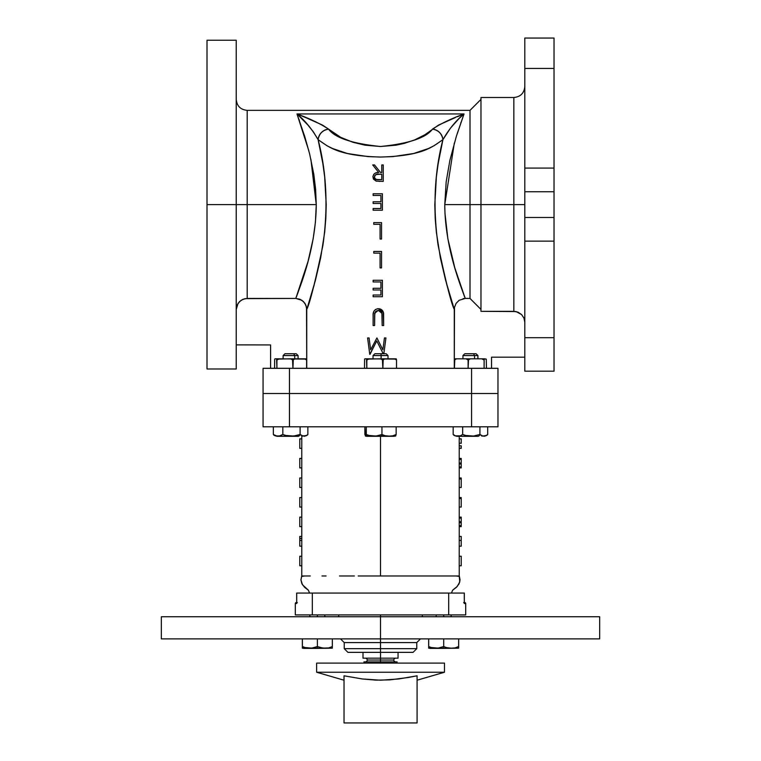 <?xml version="1.0" encoding="UTF-8"?>
<svg xmlns="http://www.w3.org/2000/svg" width="761" height="761" viewBox="0 0 761 761"><rect width="100%" height="100%" fill="white"/><g stroke="black" fill="none" stroke-linecap="round" stroke-linejoin="round"><path stroke-width="1.14" d="M263.068 368.295L497.97 368.295L497.97 393.504L497.97 368.295L289.456 368.295L289.456 393.504L497.97 393.504L471.582 393.504L471.582 368.295L471.582 393.504L497.97 393.504L471.582 393.504L471.582 426.797L263.068 426.797L263.068 393.504L471.582 393.504L289.456 393.504L289.456 368.295L263.068 368.295L263.068 393.504L289.456 393.504L289.456 426.797L497.97 426.797L471.582 426.797L471.582 393.504L263.068 393.504L263.068 426.797L289.456 426.797L289.456 393.504L263.068 393.504M524.805 192L524.805 204.614L513.846 204.614L513.846 97.503L513.846 204.614L524.805 204.614L524.805 217.237M236.233 99.396C236.88 106.055 240.533 109.708 247.192 110.355L247.192 204.614L316.262 204.614L247.192 204.614L247.192 110.355L247.192 298.436L295.81 298.436L308.043 261.394L313.151 238.83L315.435 222.126L316.262 204.614L315.625 189.318L313.827 174.402L309.632 153.931L304.733 136.485L296.99 113.95L464.039 113.95L456.324 136.419L449.875 160.4L446.184 181.717L444.766 204.614L470.013 204.614L444.766 204.614L444.976 213.346L447.868 238.783L454.84 267.929L465.218 298.436L470.013 298.436L470.013 110.355L470.013 204.614L513.846 204.614L513.846 311.335L480.971 311.335L515.996 311.553L521.608 314.569L523.968 318.136L524.805 322.331L523.968 318.136L521.608 314.569L518.06 312.181L513.846 311.335L513.846 97.503C520.495 96.856 524.148 93.203 524.805 86.545M247.192 204.614L207.011 204.614L207.011 368.99L236.233 368.99L236.233 40.238L236.233 204.614L247.192 204.614L247.192 298.436L242.987 299.273L239.43 301.67L237.061 305.237L236.233 309.442L238.069 303.335L241.104 300.291L245.052 298.645L295.81 298.436C296.638 294.469 316.024 252.414 316.262 204.614L310.878 159.163M479.335 307.796L471.316 299.748M513.846 97.503L480.971 97.503L480.971 311.335L480.971 204.614L470.013 204.614L470.013 298.436L465.218 298.417M298.978 119.363L299.406 120.571M300.947 117.508L297.161 114.407M463.145 116.357L462.935 116.937M460.805 122.882L461.099 122.064M460.158 284.49L459.701 283.149M463.516 293.879L462.926 292.281M464.752 297.199L463.982 295.125M307.492 307.111L306.74 309.413L306.74 368.295L306.531 307.263L304.904 303.316L301.889 300.281L295.81 298.436L300.005 299.273L303.544 301.651L305.912 305.209L306.74 309.413C309.717 303.706 315.102 282.398 322.892 245.47C328.257 207.629 326.659 172.357 318.108 139.653L322.883 163.729L324.662 176.885L326.222 204.547L325.822 218.54L324.671 232.267L320.638 257.998L315.492 280.038L307.501 307.092M314.207 284.795L312.98 289.151M454.317 143.087L444.766 204.614C444.976 252.205 464.362 294.431 465.218 298.436L459.13 300.291L456.124 303.325L454.498 307.273L454.288 368.295L454.288 309.413L445.537 280.029L440.4 258.008L436.376 232.371L435.216 218.597L434.816 204.68L436.357 176.952L438.146 163.739L442.931 139.653L434.093 145.712L428.376 148.557L413.613 153.503L392.876 156.614L380.5 157.042L368.115 156.614L347.425 153.503L332.586 148.528L326.916 145.703L318.108 139.653C319.135 133.67 322.616 130.16 328.552 129.113L322.578 125.127M374.526 164.937L380.567 172.528L374.526 164.937L372.7 164.937L378.74 172.528C375.344 172.309 373.404 173.793 372.909 176.98L376.229 181.156L383.24 181.375L383.24 164.937L383.24 181.375L383.24 164.937L383.24 181.375L376.229 181.156L373.404 179.073L372.938 176.457L373.936 174.107L375.658 172.966L378.74 172.528L372.7 164.937L374.526 164.937L380.567 172.528L381.765 172.528L380.567 172.528L374.526 164.937M381.556 222.612L381.556 239.049L381.556 222.612L373.756 222.612L373.756 224.295L380.081 224.295L380.081 239.049L381.556 239.049L380.081 239.049L380.081 224.295L373.756 224.295L373.756 222.612L381.556 222.612L381.556 239.049L381.556 222.612M382.403 280.276L382.403 296.714L382.393 280.276L373.118 280.276L373.118 281.96L380.919 281.96L380.919 288.286L373.118 288.286L373.118 289.97L380.919 289.97L380.919 295.03L373.118 295.03L373.118 296.714L382.393 296.714L373.118 296.714L373.118 295.03L380.928 295.03L380.919 289.97L373.128 289.97L373.118 288.286L380.928 288.286L380.919 281.96L373.128 281.96L373.118 280.276L382.403 280.276L382.403 296.714L382.393 280.276M369.075 337.941L370.645 349.775L376.914 337.941L382.869 349.803L376.914 337.941L370.645 349.775L369.075 337.941L367.592 337.941L369.77 354.379L376.762 340.899L369.77 354.379L367.592 337.941L369.075 337.941L370.369 347.653M378.236 308.69L381.404 309.556L383.373 312.153L383.668 325.546L383.363 312.153L378.227 308.69C374.507 309.327 372.804 311.639 373.118 315.625L373.118 325.546L374.602 325.546L374.602 315.701L374.602 325.546L373.118 325.546L373.156 314.398L373.794 311.42L375.363 309.575L377.618 308.719L379.882 308.89L382.07 310.06L383.573 313.275L383.658 325.546L383.62 313.874M380.976 309.308L382.859 311.021L383.554 313.132M374.707 313.465L375.82 311.335L378.312 310.374L375.249 312.039L374.602 315.701L374.764 313.151L378.312 310.374L382.117 313.513L382.184 325.546L383.658 325.546L382.184 325.546L381.879 312.524L380.567 311.021L378.312 310.374L376.058 311.144L374.764 313.151L374.602 325.546L374.669 313.779M381.556 251.444L381.556 267.882L381.556 251.444L373.756 251.444L373.756 253.128L380.081 253.128L380.081 267.882L381.556 267.882L380.081 267.882L380.081 253.128L373.756 253.128L373.756 251.444L381.556 251.444L381.556 267.882L381.556 251.444M382.403 193.77L382.403 210.207L382.393 193.77L373.118 193.77L373.118 195.463L380.919 195.463L380.919 201.779L373.118 201.779L373.118 203.472L380.919 203.472L380.919 208.524L373.118 208.524L373.118 210.207L382.393 210.207L373.118 210.207L373.118 208.524L380.928 208.524L380.919 203.472L373.118 203.472L373.118 201.779L380.928 201.779L380.919 195.463L373.128 195.463L373.118 193.77L382.403 193.77L382.403 210.207L382.393 193.77M446.384 283.149L448.077 289.218M491.539 368.295L491.539 357.175L524.805 357.175L491.539 357.175L491.539 368.295M480.971 309.442L470.013 298.436L480.971 309.442M270.593 344.942L270.593 368.295L270.593 344.942L236.233 344.876L270.593 344.942M554.027 371.187L554.027 337.694L524.805 337.694L524.805 371.187L524.805 337.694L554.027 337.694L554.027 371.187L524.805 371.187M554.027 191.753L554.027 168.086L524.805 168.086L554.027 168.086L554.027 68.423L524.805 68.423L524.805 168.086L524.805 38.05L524.805 68.423L554.027 68.423L554.027 38.05L554.027 191.753L524.805 191.753L524.805 168.086L524.805 191.753L554.027 191.753L554.027 337.694L554.027 241.142L524.805 241.142L524.805 337.694L524.805 217.484L524.805 241.142L554.027 241.142L554.027 217.484L524.805 217.484L554.027 217.484M309.432 126.706L308.585 125.689M303.553 116.699L296.99 113.95L306.141 122.873M301.337 283.149L300.243 286.307M299.349 288.819L297.094 295.021M463.078 298.645L465.218 298.436L464.001 295.182M463.944 295.04L461.566 288.495M461.518 116.167L458.854 118.716L464.039 113.95L457.485 116.699M457.494 120.095L452.12 126.079M554.027 192L554.027 217.237M297.056 295.116L296.286 297.18M298.074 292.367L297.399 294.203M299.377 288.742L298.721 290.588M524.805 204.614L524.805 193.047M438.45 125.127L424.999 134.687L414.697 139.9L404.443 143.344L395.958 145.199L380.49 146.502L365.042 145.189L352.847 142.259L340.728 137.332L328.552 129.113C320.41 123.729 309.898 118.668 296.99 113.95L464.039 113.95L456.942 134.45M322.474 125.07L305.77 117.613M455.259 117.613L438.564 125.07M236.233 368.99L236.233 204.614L207.011 204.614L207.011 40.238L207.011 368.99M207.011 349.584L207.011 348.3M378.693 174.193L375.554 174.802L374.393 176.99L374.793 178.35L376.191 179.434L381.765 179.691L378.683 179.691C376.334 179.996 374.897 179.101 374.383 176.99L375.259 178.902L376.533 179.52L374.793 178.35L374.383 176.99C374.897 174.821 376.353 173.898 378.75 174.193L375.554 174.802L374.383 176.99L374.783 175.591L376.21 174.478L381.765 174.212L381.765 179.691L378.626 179.691M385.922 337.941L384.438 337.941L385.922 337.941L383.839 353.741L385.932 337.941L384.029 352.353M376.762 340.899L383.221 353.741L376.762 340.899L369.989 354.379L376.762 340.899M376.914 337.941L382.869 349.803L384.438 337.941L382.869 349.803L376.914 337.941M379.064 308.738L380.671 309.156M373.118 295.03L380.919 295.03M380.919 289.97L373.118 289.97M373.118 288.286L380.919 288.286M380.919 281.96L373.118 281.96M380.081 253.128L373.756 253.128M380.081 224.295L373.756 224.295M373.118 208.524L380.919 208.524M380.919 203.472L373.118 203.472M373.118 201.779L380.919 201.779M380.919 195.463L373.118 195.463M379.863 181.375L379.13 181.375M381.765 172.528L381.765 164.937L383.24 164.937L381.765 164.937L381.765 172.528L380.567 172.528M378.75 174.193L381.765 174.212L381.765 179.691M480.971 97.503L480.971 204.614L513.846 204.614M306.331 123.092L313.285 131.748L318.108 139.653C328.381 146.597 337.599 155.91 380.481 157.042C423.449 155.919 432.571 146.635 442.931 139.653L450.483 128.105L458.854 118.706M308.823 150.773L296.99 113.95L303.135 116.528M454.498 307.273L454.288 309.413C451.33 303.744 445.956 282.445 438.155 245.537C432.781 207.715 434.369 172.424 442.931 139.653A10.958 10.083 -131.9 0 0 432.476 129.113C426.141 137.836 408.809 143.629 380.49 146.502C352.181 143.61 334.869 137.817 328.552 129.113A10.958 10.083 131.9 0 0 318.108 139.653C311.934 128.98 304.895 120.409 296.99 113.95M308.918 126.079L297.475 114.35M303.706 116.766L305.865 117.651M432.476 129.113C438.412 130.16 441.894 133.67 442.931 139.653C449.104 128.98 456.134 120.409 464.039 113.95C451.14 118.668 440.619 123.729 432.476 129.113M524.805 217.484L524.805 191.753M297.351 602.569L296.257 602.569A0.951 0.951 0 0 0 295.306 603.521L296.695 603.521L296.695 593.076L312.314 593.076L309.556 593.076L308.395 590.232L302.45 584.714L300.947 579.892L301.765 575.982L304.761 575.982L301.584 576.467L300.947 579.892L301.917 583.792L304.59 587.292L308.395 590.232L309.556 593.076L296.685 593.076L296.695 603.521L296.657 593.076L296.695 603.521L295.306 603.521L295.306 614.917L465.694 614.917L465.694 603.521L464.305 603.521L464.305 593.076L451.444 593.076L452.605 590.232L457.199 586.474L459.806 581.908L459.235 575.982L456.239 575.982L459.416 576.467L460.053 579.92L459.073 583.82L456.41 587.302L452.605 590.232L451.444 593.076L448.686 593.076L464.315 593.076L464.315 603.054M442.379 426.797L441.722 426.797M304.761 575.982L309.366 575.982M321.97 575.982L326.079 575.982M339.53 575.982L354.36 575.982M358.203 575.982L380.5 575.982L380.5 436.3L380.5 575.982L456.239 575.982M406.612 575.982L402.788 575.982M424.828 575.982L425.78 575.982M434.807 575.982L438.926 575.982M354.312 575.982L344.324 575.982M301.775 467.91L299.777 467.91L299.777 458.417L301.775 458.417L301.775 467.91L299.777 467.91L299.777 458.417L301.775 458.417L301.775 487.478L299.777 487.478L299.777 477.984L301.775 477.984L301.775 487.478L299.777 487.478L299.777 477.984L301.775 477.984M301.765 507.045L299.777 507.045L299.777 497.551L301.765 497.551L301.765 507.045L299.777 507.045L299.777 497.551L301.765 497.551L301.775 526.612L299.777 526.612L299.777 517.119L301.775 517.119L301.775 546.179L299.777 546.179L299.777 540.443L301.775 540.443L301.775 565.746L299.777 565.746L299.777 556.253L301.784 556.253L299.777 556.253L299.777 565.746L301.775 565.746L301.765 575.982M301.775 537.713L301.765 536.438L301.775 538.446L299.777 538.446L299.777 536.438L301.765 536.438L299.777 536.438L299.777 538.446L301.775 538.446L301.775 540.443L299.777 540.443L299.777 538.446L299.777 546.179L301.775 546.179L301.775 565.746M301.775 438.85L301.775 448.343L299.777 448.343L299.777 438.85L301.775 438.85L301.775 448.343L299.777 448.343L299.777 438.85L301.775 438.85L301.765 436.3M459.225 466.94L459.225 467.91L459.225 466.94L461.223 466.94L461.223 467.91L459.225 467.91L461.223 467.91L461.223 466.94L459.225 466.94L459.225 463.04L461.223 463.04L461.223 466.94L461.223 464.01L459.225 464.01L461.223 464.01L461.223 463.04L459.225 463.04L459.225 458.417L461.223 458.417L461.223 463.04L461.223 459.387L459.225 459.387L461.223 459.387L461.223 458.417L459.225 458.417L459.235 442.522M459.225 497.551L459.225 498.522L459.225 497.551L461.223 497.551L461.223 507.045L459.235 507.045L461.223 507.045L461.223 498.522L459.225 498.522L461.223 498.522L461.223 497.551L459.225 497.551L459.225 477.984L461.223 477.984L461.223 487.478L459.235 487.478L461.223 487.478L461.223 478.954L459.225 478.954L461.223 478.954L461.223 477.984L459.225 477.984L459.225 478.954M459.216 556.253L461.223 556.253L459.216 556.253L459.225 565.746L461.223 565.746L459.225 565.746L459.216 556.253L459.235 536.438L461.223 536.438L461.223 546.179L459.225 546.179L461.223 546.179L461.223 540.443L459.225 540.443L459.225 546.179L459.225 540.443L461.223 540.443L461.223 536.457L459.235 536.438L459.225 536.943M459.225 525.642L459.225 526.612L459.225 525.642L461.223 525.642L461.223 526.612L459.225 526.612L461.223 526.612L461.223 525.642L459.225 525.642L459.225 521.742L461.223 521.742L461.223 525.642L461.223 522.721L459.225 522.721L461.223 522.721L461.223 521.742L459.225 521.742L459.225 517.119L461.223 517.119L461.223 521.742L461.223 518.089L459.225 518.089L461.223 518.089L461.223 517.119L459.225 517.119L459.225 518.089M459.235 448.21L461.223 448.343L459.235 448.343L461.223 448.239L459.235 448.21L459.225 447.354L459.225 445.803L461.223 445.803L461.223 448.239L461.223 445.803L459.225 445.803L459.225 443.749M459.235 443.225L459.216 438.85L461.223 438.85L461.223 443.225L459.225 443.225L459.216 438.85L461.223 438.85L461.223 443.33M319.201 426.797L318.517 426.797M317.927 426.797L317.023 426.797M312.314 593.076L448.686 593.076L448.686 614.917L448.686 593.076L312.314 593.076L312.314 614.917L312.314 593.076M453.214 575.982L359.42 575.982M296.657 602.569L296.257 602.569A0.951 0.951 0 0 0 295.306 603.521L295.306 614.917L380.5 614.917L380.5 638.879L599.668 638.879L161.332 638.879L380.5 638.879L380.5 642.579L416.781 642.579L380.5 642.579L380.5 616.743L161.332 616.743L380.5 616.743L380.5 614.917L465.694 614.917L465.694 603.521A0.951 0.951 0 0 0 464.743 602.569L463.649 602.569M464.343 593.076L464.343 603.254L464.267 593.152M309.575 575.982L310.241 575.982L309.575 575.982M464.343 602.569L464.743 602.569A0.951 0.951 0 0 1 465.694 603.521L464.305 603.521M295.306 603.521A0.951 0.951 0 0 1 296.257 602.569M301.765 536.438L301.765 526.612L299.777 526.612L299.777 517.119L301.775 517.119M301.784 444.643L301.775 443.749M461.223 556.253L461.223 565.746L461.223 556.253M459.225 540.443L459.225 537.713M459.235 536.762L459.235 526.612M459.225 522.721L459.225 521.742M459.225 464.01L459.225 463.04M459.225 459.387L459.225 458.417M461.223 443.235L459.244 443.225M462.907 436.3L477.956 436.3A4.509 2.473 -90 0 0 479.925 434.474L473.513 436.053L466.864 435.853L462.659 434.474L460.348 435.853L455.468 435.853L453.166 434.474L453.166 426.797L405.708 426.797M398.403 426.797L397.784 426.797M353.703 426.797L352.134 426.797M346.816 426.797L345.808 426.797M341.194 426.797L307.863 426.797L307.863 434.474L305.97 435.853L301.993 435.853L300.1 434.474L296.961 435.673L291.463 436.101L287.04 435.853L282.835 434.474L280.514 435.853L276.842 436.053L273.342 434.474L275.235 435.853M497.97 393.504L497.97 426.797L487.696 426.797L487.696 434.474L485.794 435.853L483.815 436.101L481.818 435.853L479.925 434.474L473.513 436.053L464.695 435.397L462.659 434.474L462.659 426.797L487.696 426.797L479.925 426.797L479.925 434.474L479.925 426.797L462.659 426.797L462.659 434.474L460.348 435.853L457.884 436.101L455.468 435.853L453.166 434.474L455.068 435.853M420.481 638.879L416.781 642.579L416.781 648.657L413.08 652.358L347.92 652.358L380.5 652.358L380.5 648.657L344.219 648.657L416.781 648.657L344.219 648.657L380.5 648.657L380.5 642.579L416.781 642.579L380.5 642.579L380.5 652.358L347.92 652.358L344.219 648.657L344.219 642.579L340.519 638.879M599.668 616.743L380.5 616.743L599.668 616.743L599.668 638.879M380.5 642.579L344.219 642.579L380.5 642.579M380.5 652.358L413.08 652.358L380.5 652.358M380.5 648.657L416.781 648.657L380.5 648.657M374.888 353.741L380.985 353.741L381.137 355.568L388.005 355.568L381.137 355.568L381.137 358.802L380.985 353.741L374.859 353.741L373.033 355.568L381.137 355.568L373.033 355.568L373.033 358.802M379.378 436.3L366.859 436.3L381.651 436.3L381.946 434.474L379.111 435.673L374.127 436.101L370.122 435.853L366.307 434.474L365.404 436.053L364.871 426.797L396.158 426.797L396.158 434.474L392.686 435.853L389.052 436.101L385.408 435.853L381.946 434.474L376.134 436.053L368.143 435.397L366.307 434.474L366.307 426.797L381.946 426.797L381.946 434.474L381.946 426.797L396.158 426.797L396.158 434.474L392.686 435.853L389.052 436.101L384.514 435.673L381.946 434.474L381.651 436.3L395.549 436.091M365.584 436.101L364.871 434.474L364.871 426.797L366.307 426.797L366.307 434.474L365.404 436.053M394.892 435.397L395.625 436.053L396.158 434.474L395.444 436.101M382.907 435.853L386.911 436.101M366.564 435.406L368.353 435.853M370.16 436.053L371.986 436.101M380.985 353.741L386.16 353.741L380.985 353.741M366.907 436.3L394.169 436.3M443.625 648.372L429.955 648.372L443.692 648.372L443.701 646.546L440.98 647.744L436.196 648.182L432.353 647.925L428.7 646.546L428.681 648.182L428.7 638.879L428.681 648.182L443.625 648.372M443.673 616.743L443.673 614.917L443.673 616.743M458.617 647.478L458.655 638.879L458.655 646.546L455.002 647.934L451.178 648.182L447.344 647.925L443.701 646.546L443.701 638.879L443.701 646.546L438.127 648.125L430.469 647.468L428.7 646.546L428.662 638.879L428.671 648.125M458.636 648.125L458.655 646.546L455.002 647.934L451.178 648.182L446.393 647.744L443.701 646.546L443.692 648.372L458.636 648.182M445.394 647.478L451.111 648.182M430.441 647.478L436.139 648.182M481.742 436.053L482.978 436.101M294.716 355.568L293.708 353.741L284.937 353.741L296.267 353.741L293.708 353.741L294.716 355.568L283.111 355.568L294.716 355.568L294.716 358.802L294.716 355.568L298.093 355.568L294.716 355.568M283.082 436.3L298.122 436.3A4.509 2.473 -90 0 0 300.1 434.474L293.679 436.053L284.861 435.397L282.835 434.474L282.835 426.797L307.863 426.797L300.1 426.797L300.1 434.474L300.1 426.797L282.835 426.797L282.835 434.474L279.287 436.053L275.634 435.853L273.342 434.474L274.264 435.406M273.342 426.797L282.835 426.797L273.342 426.797L273.342 434.474L273.342 426.797M301.917 436.053L303.144 436.101M307.863 434.474L306.94 435.406L307.863 434.474L307.863 426.797M276.224 436.053L277.223 436.101M280.514 435.853L279.287 436.053M306.94 435.406L302.983 436.053L300.1 434.474A4.509 2.473 90 0 1 298.122 436.3L276.899 436.3L273.836 435.073L276.899 436.3M474.541 355.568L473.542 353.741L464.771 353.741L476.091 353.741L473.542 353.741L474.541 355.568L462.945 355.568L474.541 355.568L474.541 358.802L474.541 355.568L477.918 355.568L474.541 355.568M453.166 426.797L462.659 426.797L453.166 426.797L453.166 434.474L454.089 435.406M487.696 426.797L487.696 434.474L486.774 435.406L482.816 436.053L479.925 434.474A4.509 2.473 90 0 1 477.956 436.3L456.733 436.3L453.67 435.073M456.058 436.053L457.057 436.101M460.348 435.853L459.121 436.053M487.696 434.474L485.794 435.853M317.308 648.372L303.639 648.372L317.375 648.372L317.385 646.546L314.664 647.744L309.889 648.182L306.046 647.925L302.393 646.546L302.364 648.182L302.345 638.879L302.364 648.182L317.308 648.372M317.366 616.743L317.366 614.917L317.366 616.743M332.31 648.125L332.338 638.879L332.338 646.546L328.685 647.934L324.861 648.182L321.028 647.925L317.385 646.546L317.385 638.879L317.385 646.546L311.81 648.125L304.153 647.468L302.393 646.546L302.393 638.879L302.364 648.125M319.087 647.478L324.804 648.182M304.124 647.478L309.822 648.182M332.338 647.468L332.338 646.546L328.685 647.934L322.94 648.125L317.385 646.546L317.375 648.372L332.319 648.182M276.928 368.295L276.928 360.039L277.974 359.116L290.54 358.802L292.509 359.468L292.937 368.295L293.299 359.468L294.983 358.802L304.562 358.802L306.607 360.039L306.455 359.116L276.576 358.802L276.928 368.295M274.597 368.295L274.654 359.468L274.949 358.802L276.576 358.802L274.949 358.802L274.654 359.468L274.597 368.295M306.607 368.295L306.607 360.039L306.607 368.295M306.255 358.802L304.562 358.802L306.607 360.039L306.255 358.802M292.937 360.039L294.983 358.802L290.54 358.802L292.937 360.039M279.325 358.802L276.576 358.802L276.928 360.039L279.325 358.802M366.84 368.295L366.84 360.039L367.896 359.116L380.452 358.802L382.422 359.468L382.85 368.295L383.221 359.468L384.895 358.802L394.474 358.802L396.519 360.039L396.367 359.116L366.498 358.802L366.84 368.295M364.509 368.295L364.576 359.468L364.861 358.802L366.498 358.802L364.861 358.802L364.576 359.468L364.509 368.295M396.519 368.295L396.519 360.039L396.519 368.295M396.177 358.802L394.474 358.802L396.519 360.039L396.177 358.802M382.85 360.039L384.895 358.802L380.452 358.802L382.85 360.039M369.247 358.802L366.498 358.802L366.84 360.039L369.247 358.802M484.11 368.295L484.167 359.468L484.453 358.802L486.289 359.116L486.441 368.295L486.289 359.116L481.703 358.802L484.11 360.039L484.11 368.295M468.101 368.295L468.529 359.468L470.498 358.802L481.703 358.802L466.046 358.802L468.101 360.039L468.101 368.295M454.422 368.295L454.793 359.468L456.476 358.802L466.046 358.802L454.774 358.802L454.422 368.295M456.476 358.802L454.774 358.802L454.422 360.039L456.476 358.802M484.453 358.802L481.703 358.802L484.11 360.039L484.453 358.802M470.498 358.802L466.046 358.802L468.101 360.039L470.498 358.802M380.529 660.025L393.256 660.025L380.529 660.025L380.529 658.179L380.529 660.025L367.801 660.025L380.529 660.025L380.529 661.88L397.109 661.88L365.946 661.88L380.529 661.88L380.529 663.097L380.529 661.88L363.948 661.88L395.111 661.88L380.529 661.88L380.529 660.025L367.801 660.025L393.256 660.025L380.529 660.025M397.004 663.097L397.109 661.88L365.946 661.88L367.801 660.025L365.946 658.17M363.007 658.179L398.051 658.179L380.529 658.179L380.529 652.358L380.529 658.179L363.007 658.179L363.007 652.358M444.481 663.097L444.481 672.229L417.085 680.21L444.481 672.229L316.633 672.229L316.633 663.097L444.481 663.097L316.633 663.097L316.633 672.229L344.029 680.21L316.633 672.229L444.481 672.229L444.481 663.097M417.085 677.537L417.085 678.926M344.029 677.537L344.029 675.806L344.029 677.537M408.001 677.537L417.085 675.806L417.085 722.95L344.029 722.95L344.029 675.806L362.255 678.955L380.614 680.21L398.888 678.945L417.085 675.806L417.085 722.95L344.029 722.95L344.029 675.806L362.255 678.955L376.029 680.134L389.765 679.877L408.001 677.537M480.971 99.396L470.013 110.355L247.192 110.355M524.805 38.05L554.027 38.05M207.011 40.238L236.233 40.238M301.765 458.417L301.765 448.343M301.765 497.551L301.765 487.478M459.235 436.3L459.235 438.85M459.235 467.91L459.235 477.984M459.235 498.522L459.235 517.119M459.235 565.746L459.235 575.982M422.336 614.917L422.336 616.743M338.664 614.917L338.664 616.743M161.332 638.879L161.332 616.743M366.812 436.3L365.489 436.091M388.005 358.802L388.005 355.568L386.179 353.741M436.167 616.743L436.167 614.917M451.149 616.743L451.149 614.917M487.192 435.073L484.129 436.3L487.192 435.073M283.111 358.802L283.111 355.568L284.937 353.741M298.093 358.802L298.093 355.568L296.267 353.741M307.368 435.073L304.305 436.3M462.945 358.802L462.945 355.568L464.771 353.741M477.918 358.802L477.918 355.568L476.091 353.741M309.851 616.743L309.851 614.917M324.833 616.743L324.833 614.917M395.111 658.17L393.256 660.025L395.111 661.88M398.051 652.358L398.051 658.179M365.946 661.88L363.948 661.88L364.053 663.097"/></g></svg>
